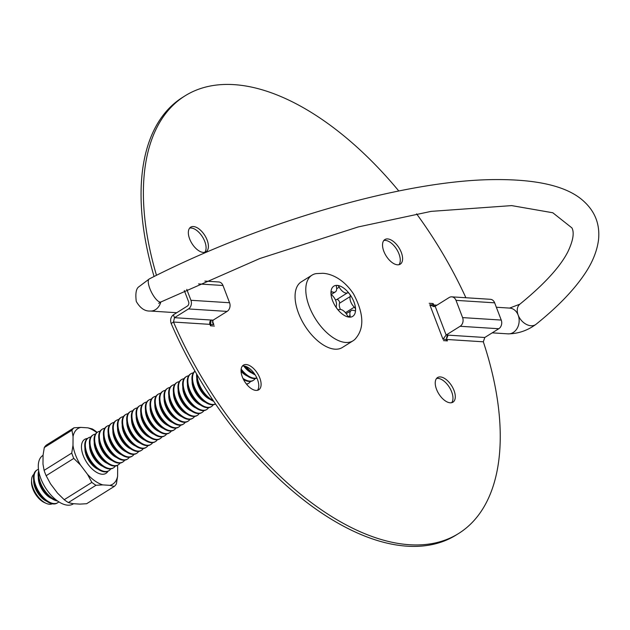 <?xml version="1.0" encoding="UTF-8"?>
<svg xmlns="http://www.w3.org/2000/svg" width="630" height="630" viewBox="0 0 630 630"><rect width="100%" height="100%" fill="white"/><g stroke="black" fill="none" stroke-linecap="round" stroke-linejoin="round"><path stroke-width="0.94" d="M43.053 455.34L42.879 455.451A28.594 14.963 58 0 0 45.36 487.628A28.594 14.963 58 0 0 73.214 503.929L73.56 503.709M87.444 438.496A20.05 10.497 58 0 0 81.467 446.371A20.05 10.497 58 0 0 98.256 473.201A20.05 10.497 58 0 0 107.951 471.272M72.986 445.363A32.791 17.168 58 0 0 80.483 465.003L73.773 458.412L46.148 475.697A35.642 18.656 58 0 1 44.108 470.358L71.741 453.072L72.986 445.363L73.056 436.48L71.93 430.251L44.297 447.528A35.642 18.656 58 0 1 46.407 445.063L74.033 427.778A35.642 18.656 58 0 0 71.93 430.251M71.741 453.072A35.642 18.656 58 0 0 73.773 458.412M91.846 482.407L87.515 474.335A32.791 17.168 58 0 0 102.753 484.887L95.988 485.273A35.642 18.656 58 0 1 91.846 482.407L64.221 499.692A35.642 18.656 58 0 0 68.363 502.559L72.749 503.661L79.853 504.11L86.617 503.724L114.251 486.439A35.642 18.656 58 0 0 116.353 483.974L117.597 476.256L117.668 467.373A32.791 17.168 58 0 0 117.337 465.405M95.988 485.273L68.363 502.559M97.114 432.416L96.429 431.81A35.642 18.656 58 0 0 92.287 428.943L87.901 427.841L80.797 427.392A32.791 17.168 58 0 0 73.056 436.48M117.424 465.365L117.668 467.373M114.251 486.439L109.856 485.344A32.791 17.168 58 0 0 117.597 476.256M74.033 427.778L80.797 427.392M96.823 432.621A32.791 17.168 58 0 0 87.901 427.841M80.483 465.003L87.515 474.335M102.753 484.887L109.856 485.344M44.108 470.358L42.982 464.129L43.053 455.246L44.297 447.528M64.221 499.692L57.511 493.109L50.479 483.769L46.148 475.697M387.623 238.927A14.514 7.599 -122 0 1 400.278 250.102A14.514 7.599 -122 0 1 400.263 264.175A14.514 7.599 -122 0 1 386.127 255.898A14.514 7.599 -122 0 1 384.867 239.557A14.514 7.599 -122 0 1 387.623 238.927M398.971 264.702A14.514 7.599 58 0 0 397.333 250.401A14.514 7.599 58 0 0 385.292 240.384A14.514 7.599 58 0 0 383.827 240.495M193.434 226.54A14.514 7.599 -122 0 1 206.089 237.715A14.514 7.599 -122 0 1 206.073 251.787A14.514 7.599 -122 0 1 191.937 243.511A14.514 7.599 -122 0 1 190.677 227.17A14.514 7.599 -122 0 1 193.434 226.54M204.782 252.315A14.514 7.599 58 0 0 203.143 238.014A14.514 7.599 58 0 0 191.111 227.997A14.514 7.599 58 0 0 189.638 228.107M440.323 376.929A14.514 7.599 -122 0 1 452.978 388.104A14.514 7.599 -122 0 1 452.962 402.168A14.514 7.599 -122 0 1 438.819 393.892A14.514 7.599 -122 0 1 437.566 377.559A14.514 7.599 -122 0 1 440.323 376.929M451.671 402.696A14.514 7.599 58 0 0 450.033 388.403A14.514 7.599 58 0 0 437.992 378.386A14.514 7.599 58 0 0 436.527 378.488M246.133 364.542A14.514 7.599 -122 0 1 258.788 375.716A14.514 7.599 -122 0 1 258.773 389.781A14.514 7.599 -122 0 1 244.629 381.504A14.514 7.599 -122 0 1 243.377 365.172A14.514 7.599 -122 0 1 246.133 364.542M257.481 390.309A14.514 7.599 58 0 0 255.843 376.016A14.514 7.599 58 0 0 243.802 365.998A14.514 7.599 58 0 0 242.337 366.101M184.314 290.517L188.598 301.738A3.229 2.575 93.7 0 1 187.37 306.07L173.384 314.819C170.769 316.937 170.029 319.827 171.163 323.497A258.064 135.08 -122 0 0 456.356 534.909L458.687 533.452A258.064 135.08 -122 0 0 483.32 341.807L446.859 339.475A3.229 2.575 -86.3 0 1 448.095 335.144L446.339 339.444L442.977 339.231L446.15 335.018L460.136 326.277A6.45 5.142 -86.3 0 0 462.601 317.607L456.01 300.36A6.45 5.142 -86.3 0 0 451.765 296.84A6.45 5.142 -86.3 0 0 449.159 297.525L435.173 306.274L433.708 306.605L429.802 304.731L433.164 304.944L434.692 306.487M204.876 281.09L218.736 281.972A6.45 5.142 93.7 0 1 222.989 285.492L229.572 302.746A6.45 5.142 93.7 0 1 227.107 311.409L213.129 320.158L212.554 322.725L213.838 324.615L210.475 324.395L211.184 320.032A3.229 2.575 -86.3 0 0 209.955 324.363L173.494 322.04L171.163 323.497M446.749 340.869A6.45 1.937 159.1 0 0 446.867 340.822L443.465 340.609L447.41 340.917L446.859 339.475M446.339 339.444L446.867 340.822M434.85 306.432A3.229 2.575 93.7 0 1 433.692 304.975L433.141 303.542L429.219 303.29L432.645 303.565L433.164 304.944M458.687 533.452A258.064 135.08 -122 0 1 173.494 322.04L174.486 317.693L188.464 308.944A6.45 5.142 -86.3 0 0 190.929 300.282L186.763 289.367M156.484 275.326A258.064 135.08 -122 0 1 184.952 95.894A258.064 135.08 -122 0 1 398.806 190.992M416.595 213.853A258.064 135.08 -122 0 1 465.893 297.738M209.955 324.363L210.499 325.805L214.42 326.057L211.003 325.781L210.475 324.395M154.074 276.523A258.064 135.08 -122 0 1 182.621 97.351L184.952 95.894M451.765 296.84L490.408 299.305A6.45 5.142 93.7 0 1 494.652 302.825L501.244 320.072A6.45 5.142 93.7 0 1 498.779 328.742L460.136 326.277M483.32 341.807L484.793 337.483L498.779 328.742M213.129 320.158L174.486 317.693L173.384 314.819M433.141 303.542L432.731 303.794M347.476 292.84A2.386 1.252 -122 0 1 349.508 293.919A17.805 9.324 58 0 0 337.2 285.39A17.805 9.324 58 0 0 330.947 292.73A17.805 9.324 58 0 0 337.003 308.606A17.805 9.324 58 0 0 349.319 317.134A17.805 9.324 58 0 0 355.572 309.787A17.805 9.324 58 0 0 349.508 293.919A2.386 1.252 58 0 1 350.248 296.517A8.166 4.276 58 0 0 354.312 307.156A2.386 1.252 -122 0 1 355.572 309.787A2.386 1.252 58 0 1 355.186 310.669A2.386 1.252 58 0 1 354.28 310.653A8.166 4.276 58 0 0 351.178 310.598A8.166 4.276 58 0 0 350.091 315.575A2.386 1.252 -122 0 1 349.768 317.024A2.386 1.252 -122 0 1 349.319 317.134A2.386 1.252 58 0 1 347.287 315.394A8.166 4.276 58 0 0 339.034 309.676A2.386 1.252 -122 0 1 337.003 308.606A2.386 1.252 58 0 1 336.27 306.007A8.166 4.276 58 0 0 332.207 295.368A2.386 1.252 -122 0 1 330.947 292.73A2.386 1.252 58 0 1 331.333 291.855A2.386 1.252 58 0 1 332.238 291.871A8.166 4.276 58 0 0 335.341 291.918A8.166 4.276 58 0 0 336.428 286.949A2.386 1.252 -122 0 1 336.743 285.492A2.386 1.252 -122 0 1 337.2 285.39A2.386 1.252 58 0 1 339.224 287.123A8.166 4.276 58 0 0 347.476 292.84L336.759 299.549A2.386 1.252 -122 0 1 338.79 300.62A2.386 1.252 -122 0 1 339.531 303.227A8.166 4.276 58 0 0 340.436 309.464M316.173 273.609A38.713 20.262 58 0 0 312.007 275.152A38.713 20.262 58 0 0 315.362 318.709A38.713 20.262 58 0 0 353.068 340.783A38.713 20.262 58 0 0 356.281 337.711C364.486 327.442 363.549 312.827 353.485 293.863C342.35 277.2 329.025 273.444 322.615 273.302L316.173 273.609M52.29 503.787A17.412 9.111 -122 0 1 46.132 503.346L44.462 502.598A15.482 8.103 -122 0 1 31.5 481.887L31.563 480.052A17.412 9.111 -122 0 1 33.862 474.327M46.132 503.346A17.412 9.111 -122 0 1 31.563 480.052M58.795 501.827A19.357 10.127 -122 0 1 57.708 502.732L57.125 503.094A19.357 10.127 -122 0 1 53.448 503.937A19.357 10.127 -122 0 1 36.572 489.037A19.357 10.127 -122 0 1 36.595 470.279L37.178 469.917A19.357 10.127 -122 0 1 38.469 469.326M57.708 502.732A19.357 10.127 -122 0 1 54.03 503.575A19.357 10.127 -122 0 1 35.792 485.58A19.357 10.127 -122 0 1 37.178 469.917M57.519 500.96A19.357 10.127 -122 0 1 42.934 489.148A19.357 10.127 -122 0 1 38.682 470.862M56.574 500.267A19.357 10.127 -122 0 1 40.454 482.667A19.357 10.127 -122 0 1 38.895 472.012M110.715 468.917A19.357 10.127 -122 0 1 108.974 470.657L108.391 471.027A19.357 10.127 -122 0 1 104.714 471.87A19.357 10.127 -122 0 1 87.838 456.97A19.357 10.127 -122 0 1 87.861 438.204L88.444 437.842A19.357 10.127 -122 0 1 90.775 437.039M108.974 470.657A19.357 10.127 -122 0 1 105.297 471.5A19.357 10.127 -122 0 1 87.058 453.505A19.357 10.127 -122 0 1 88.444 437.842M115.377 466.003A19.357 10.127 -122 0 1 113.636 467.744L113.053 468.106A19.357 10.127 -122 0 1 109.376 468.948A19.357 10.127 -122 0 1 92.5 454.057A19.357 10.127 -122 0 1 92.523 435.291L93.106 434.928A19.357 10.127 -122 0 1 95.437 434.125M113.636 467.744A19.357 10.127 -122 0 1 109.951 468.586A19.357 10.127 -122 0 1 91.72 450.592A19.357 10.127 -122 0 1 93.106 434.928M120.039 463.081A19.357 10.127 -122 0 1 118.29 464.83L117.708 465.192A19.357 10.127 -122 0 1 114.03 466.035A19.357 10.127 -122 0 1 97.162 451.135A19.357 10.127 -122 0 1 97.177 432.377L97.76 432.015A19.357 10.127 -122 0 1 100.091 431.203M118.29 464.83A19.357 10.127 -122 0 1 114.613 465.672A19.357 10.127 -122 0 1 96.374 447.678A19.357 10.127 -122 0 1 97.76 432.015M124.701 460.168A19.357 10.127 -122 0 1 122.952 461.916L122.37 462.278A19.357 10.127 -122 0 1 118.692 463.121A19.357 10.127 -122 0 1 101.824 448.221A19.357 10.127 -122 0 1 101.839 429.463L102.422 429.101A19.357 10.127 -122 0 1 104.753 428.29M122.952 461.916A19.357 10.127 -122 0 1 119.275 462.759A19.357 10.127 -122 0 1 101.036 444.764A19.357 10.127 -122 0 1 102.422 429.101M129.363 457.254A19.357 10.127 -122 0 1 127.614 459.002L127.032 459.365A19.357 10.127 -122 0 1 123.354 460.207A19.357 10.127 -122 0 1 106.478 445.308A19.357 10.127 -122 0 1 106.502 426.549L107.084 426.179A19.357 10.127 -122 0 1 109.415 425.376M127.614 459.002A19.357 10.127 -122 0 1 123.937 459.837A19.357 10.127 -122 0 1 105.698 441.851A19.357 10.127 -122 0 1 107.084 426.179M134.017 454.34A19.357 10.127 -122 0 1 132.276 456.081L131.694 456.451A19.357 10.127 -122 0 1 128.016 457.285A19.357 10.127 -122 0 1 111.14 442.394A19.357 10.127 -122 0 1 111.163 423.628L111.746 423.265A19.357 10.127 -122 0 1 114.077 422.462M132.276 456.081A19.357 10.127 -122 0 1 128.599 456.923A19.357 10.127 -122 0 1 110.36 438.929A19.357 10.127 -122 0 1 111.746 423.265M138.679 451.426A19.357 10.127 -122 0 1 136.93 453.167L136.356 453.529A19.357 10.127 -122 0 1 132.67 454.372A19.357 10.127 -122 0 1 115.802 439.48A19.357 10.127 -122 0 1 115.818 420.714L116.4 420.352A19.357 10.127 -122 0 1 118.739 419.541M136.93 453.167A19.357 10.127 -122 0 1 133.253 454.009A19.357 10.127 -122 0 1 115.014 436.015A19.357 10.127 -122 0 1 116.4 420.352M143.341 448.505A19.357 10.127 -122 0 1 141.593 450.253L141.01 450.615A19.357 10.127 -122 0 1 137.332 451.458A19.357 10.127 -122 0 1 120.464 436.558A19.357 10.127 -122 0 1 120.48 417.8L121.062 417.438A19.357 10.127 -122 0 1 123.393 416.627M141.593 450.253A19.357 10.127 -122 0 1 137.915 451.096A19.357 10.127 -122 0 1 119.676 433.101A19.357 10.127 -122 0 1 121.062 417.438M148.003 445.591A19.357 10.127 -122 0 1 146.255 447.339L145.672 447.702A19.357 10.127 -122 0 1 141.994 448.544A19.357 10.127 -122 0 1 125.118 433.645A19.357 10.127 -122 0 1 125.142 414.887L125.724 414.516A19.357 10.127 -122 0 1 128.055 413.713M146.255 447.339A19.357 10.127 -122 0 1 142.577 448.174A19.357 10.127 -122 0 1 124.338 430.188A19.357 10.127 -122 0 1 125.724 414.516M152.657 442.677A19.357 10.127 -122 0 1 150.916 444.418L150.334 444.788A19.357 10.127 -122 0 1 146.656 445.63A19.357 10.127 -122 0 1 129.78 430.731A19.357 10.127 -122 0 1 129.804 411.965L130.386 411.603A19.357 10.127 -122 0 1 132.717 410.799M150.916 444.418A19.357 10.127 -122 0 1 147.239 445.26A19.357 10.127 -122 0 1 129 427.266A19.357 10.127 -122 0 1 130.386 411.603M157.319 439.764A19.357 10.127 -122 0 1 155.578 441.504L154.996 441.866A19.357 10.127 -122 0 1 151.318 442.709A19.357 10.127 -122 0 1 134.442 427.817A19.357 10.127 -122 0 1 134.466 409.051L135.048 408.689A19.357 10.127 -122 0 1 137.379 407.886M155.578 441.504A19.357 10.127 -122 0 1 151.901 442.347A19.357 10.127 -122 0 1 133.662 424.352A19.357 10.127 -122 0 1 135.048 408.689M161.981 436.842A19.357 10.127 -122 0 1 160.233 438.59L159.65 438.952A19.357 10.127 -122 0 1 155.972 439.795A19.357 10.127 -122 0 1 139.104 424.896A19.357 10.127 -122 0 1 139.12 406.137L139.702 405.775A19.357 10.127 -122 0 1 142.041 404.964M160.233 438.59A19.357 10.127 -122 0 1 156.555 439.433A19.357 10.127 -122 0 1 138.316 421.438A19.357 10.127 -122 0 1 139.702 405.775M166.643 433.928A19.357 10.127 -122 0 1 164.895 435.676L164.312 436.039A19.357 10.127 -122 0 1 160.634 436.881A19.357 10.127 -122 0 1 143.766 421.982A19.357 10.127 -122 0 1 143.782 403.224L144.364 402.853A19.357 10.127 -122 0 1 146.696 402.05M164.895 435.676A19.357 10.127 -122 0 1 161.217 436.519A19.357 10.127 -122 0 1 142.978 418.525A19.357 10.127 -122 0 1 144.364 402.853M171.305 431.015A19.357 10.127 -122 0 1 169.557 432.755L168.974 433.125A19.357 10.127 -122 0 1 165.296 433.968A19.357 10.127 -122 0 1 148.42 419.068A19.357 10.127 -122 0 1 148.444 400.31L149.026 399.94A19.357 10.127 -122 0 1 151.357 399.136M169.557 432.755A19.357 10.127 -122 0 1 165.879 433.598A19.357 10.127 -122 0 1 147.64 415.611A19.357 10.127 -122 0 1 149.026 399.94M175.959 428.101A19.357 10.127 -122 0 1 174.219 429.841L173.636 430.211A19.357 10.127 -122 0 1 169.958 431.046A19.357 10.127 -122 0 1 153.082 416.154A19.357 10.127 -122 0 1 153.106 397.388L153.689 397.026A19.357 10.127 -122 0 1 156.019 396.223M174.219 429.841A19.357 10.127 -122 0 1 170.541 430.684A19.357 10.127 -122 0 1 152.303 412.689A19.357 10.127 -122 0 1 153.689 397.026M180.621 425.187A19.357 10.127 -122 0 1 178.881 426.927L178.298 427.29A19.357 10.127 -122 0 1 174.62 428.132A19.357 10.127 -122 0 1 157.744 413.233A19.357 10.127 -122 0 1 157.768 394.474L158.351 394.112A19.357 10.127 -122 0 1 160.681 393.301M178.881 426.927A19.357 10.127 -122 0 1 175.203 427.77A19.357 10.127 -122 0 1 156.964 409.776A19.357 10.127 -122 0 1 158.351 394.112M185.283 422.265A19.357 10.127 -122 0 1 183.535 424.014L182.952 424.376A19.357 10.127 -122 0 1 179.274 425.219A19.357 10.127 -122 0 1 162.406 410.319A19.357 10.127 -122 0 1 162.422 391.561L163.005 391.198A19.357 10.127 -122 0 1 165.344 390.387M183.535 424.014A19.357 10.127 -122 0 1 179.857 424.856A19.357 10.127 -122 0 1 161.619 406.862A19.357 10.127 -122 0 1 163.005 391.198M189.945 419.352A19.357 10.127 -122 0 1 188.197 421.1L187.614 421.462A19.357 10.127 -122 0 1 183.936 422.305A19.357 10.127 -122 0 1 167.068 407.405A19.357 10.127 -122 0 1 167.084 388.647L167.667 388.277A19.357 10.127 -122 0 1 169.998 387.474M188.197 421.1A19.357 10.127 -122 0 1 184.519 421.935A19.357 10.127 -122 0 1 166.281 403.948A19.357 10.127 -122 0 1 167.667 388.277M194.607 416.438A19.357 10.127 -122 0 1 192.859 418.178L192.276 418.548A19.357 10.127 -122 0 1 188.598 419.383A19.357 10.127 -122 0 1 171.722 404.491A19.357 10.127 -122 0 1 171.746 385.725L172.329 385.363A19.357 10.127 -122 0 1 174.66 384.56M192.859 418.178A19.357 10.127 -122 0 1 189.181 419.021A19.357 10.127 -122 0 1 170.943 401.026A19.357 10.127 -122 0 1 172.329 385.363M199.261 413.524A19.357 10.127 -122 0 1 197.521 415.265L196.938 415.627A19.357 10.127 -122 0 1 193.26 416.469A19.357 10.127 -122 0 1 176.384 401.578A19.357 10.127 -122 0 1 176.408 382.812L176.991 382.449A19.357 10.127 -122 0 1 179.322 381.646M197.521 415.265A19.357 10.127 -122 0 1 193.843 416.107A19.357 10.127 -122 0 1 175.605 398.113A19.357 10.127 -122 0 1 176.991 382.449M203.923 410.602A19.357 10.127 -122 0 1 202.183 412.351L201.6 412.713A19.357 10.127 -122 0 1 197.914 413.556A19.357 10.127 -122 0 1 181.046 398.656A19.357 10.127 -122 0 1 181.07 379.898L181.645 379.536A19.357 10.127 -122 0 1 183.984 378.724M202.183 412.351A19.357 10.127 -122 0 1 198.497 413.193A19.357 10.127 -122 0 1 180.259 395.199A19.357 10.127 -122 0 1 181.645 379.536M208.585 407.689A19.357 10.127 -122 0 1 206.837 409.437L206.254 409.799A19.357 10.127 -122 0 1 202.577 410.642A19.357 10.127 -122 0 1 185.708 395.742A19.357 10.127 -122 0 1 185.724 376.984L186.307 376.614A19.357 10.127 -122 0 1 188.638 375.811M206.837 409.437A19.357 10.127 -122 0 1 203.159 410.28A19.357 10.127 -122 0 1 184.921 392.285A19.357 10.127 -122 0 1 186.307 376.614M213.247 404.775A19.357 10.127 -122 0 1 211.499 406.515L210.916 406.885A19.357 10.127 -122 0 1 207.239 407.728A19.357 10.127 -122 0 1 190.362 392.829A19.357 10.127 -122 0 1 190.386 374.07L190.969 373.7A19.357 10.127 -122 0 1 193.3 372.897M211.499 406.515A19.357 10.127 -122 0 1 207.821 407.358A19.357 10.127 -122 0 1 189.583 389.364A19.357 10.127 -122 0 1 190.969 373.7M215.562 403.98A19.357 10.127 -122 0 1 211.9 404.806A19.357 10.127 -122 0 1 195.032 389.931A19.357 10.127 -122 0 1 195.032 371.164M215.531 403.94A19.357 10.127 -122 0 1 212.483 404.444A19.357 10.127 -122 0 1 194.245 386.45A19.357 10.127 -122 0 1 195.056 371.204M213.727 401.271A19.357 10.127 -122 0 1 196.662 374M213.161 400.428A19.357 10.127 -122 0 1 198.907 383.536A19.357 10.127 -122 0 1 197.174 374.874M250.527 381.449A19.357 10.127 -122 0 1 248.779 383.197L248.196 383.56A19.357 10.127 -122 0 1 246.582 384.237M248.779 383.197A19.357 10.127 -122 0 1 246.401 384.009M255.189 378.536A19.357 10.127 -122 0 1 253.441 380.276L252.858 380.646A19.357 10.127 -122 0 1 249.181 381.489A19.357 10.127 -122 0 1 243.464 379.449M253.441 380.276A19.357 10.127 -122 0 1 249.764 381.118A19.357 10.127 -122 0 1 242.936 378.354M256.89 378.071A19.357 10.127 -122 0 1 253.843 378.567A19.357 10.127 -122 0 1 241.046 370.062M256.827 377.945A19.357 10.127 -122 0 1 254.425 378.205A19.357 10.127 -122 0 1 241.148 369.078M255.134 374.818A19.357 10.127 -122 0 1 244.96 366.172M254.536 373.905A19.357 10.127 -122 0 1 246.086 366.526M312.007 275.152L301.29 281.854A38.713 20.262 58 0 0 304.644 325.419A38.713 20.262 58 0 0 342.35 347.492L353.068 340.783M335.357 299.762A8.166 4.276 58 0 0 336.759 299.549M484.793 337.483L446.15 335.018L435.173 306.274M212.452 320.985L213.838 324.615M442.977 339.231L429.802 304.731M433.692 304.975L436.913 305.188M222.989 285.492L198.537 283.933M190.929 300.282L229.572 302.746M227.107 311.409L188.464 308.944M494.652 302.825L456.01 300.36M462.601 317.607L501.244 320.072M496.345 307.251L509.678 308.101A12.907 10.293 93.7 0 1 518.183 315.15A12.907 10.293 93.7 0 1 508.04 333.861L492.211 332.845M509.552 308.101L519.868 304.18A12.907 9.04 51.1 0 0 518.183 315.15A12.907 9.04 51.1 0 0 536.067 324.269C557.211 307.275 573.245 290.769 584.167 274.751C592.192 263.088 596.972 251.52 598.5 240.046C600.138 224.682 595.255 211.782 583.86 201.364C567.465 186.102 536.547 178.857 491.116 179.629C401.074 181.125 259.647 222.437 149.294 278.933L139.033 286.658C136.182 288.398 135.261 293.328 136.269 301.431C140.151 308.149 144.821 311.346 150.271 311.039A12.907 10.293 93.7 0 1 150.255 311.031A12.907 10.293 93.7 0 0 160.831 302.014M519.868 304.18C544.155 284.35 560.141 266.907 567.843 251.85C573.087 240.786 574.458 232.809 571.945 227.926L552.809 212.767L511.678 205.608L431.125 211.373L358.25 226.934L259.867 258.505L160.965 301.943A12.907 4.071 -116.9 0 1 151.499 292.281A12.907 4.071 -116.9 0 1 149.294 278.933M46.919 501.378A15.514 8.119 -122 0 1 35.044 487.644A15.514 8.119 -122 0 1 33.673 480.21M51.573 498.456A15.514 8.119 -122 0 1 39.706 484.722A15.514 8.119 -122 0 1 38.335 477.296M98.178 469.303A15.514 8.119 -122 0 1 86.31 455.569A15.514 8.119 -122 0 1 84.94 448.143M102.84 466.389A15.514 8.119 -122 0 1 90.972 452.655A15.514 8.119 -122 0 1 89.602 445.229M107.502 463.475A15.514 8.119 -122 0 1 95.634 449.741A15.514 8.119 -122 0 1 94.264 442.315M112.164 460.562A15.514 8.119 -122 0 1 100.288 446.82A15.514 8.119 -122 0 1 98.918 439.394M116.818 457.64A15.514 8.119 -122 0 1 104.95 443.906A15.514 8.119 -122 0 1 103.58 436.48M121.48 454.726A15.514 8.119 -122 0 1 109.612 440.992A15.514 8.119 -122 0 1 108.242 433.566M126.142 451.812A15.514 8.119 -122 0 1 114.274 438.078A15.514 8.119 -122 0 1 112.904 430.652M130.804 448.899A15.514 8.119 -122 0 1 118.936 435.165A15.514 8.119 -122 0 1 117.566 427.731M135.466 445.977A15.514 8.119 -122 0 1 123.59 432.243A15.514 8.119 -122 0 1 122.22 424.817M140.12 443.063A15.514 8.119 -122 0 1 128.252 429.329A15.514 8.119 -122 0 1 126.882 421.903M144.782 440.149A15.514 8.119 -122 0 1 132.914 426.416A15.514 8.119 -122 0 1 131.544 418.989M149.444 437.236A15.514 8.119 -122 0 1 137.576 423.502A15.514 8.119 -122 0 1 136.206 416.068M154.106 434.322A15.514 8.119 -122 0 1 142.23 420.58A15.514 8.119 -122 0 1 140.868 413.154M158.76 431.4A15.514 8.119 -122 0 1 146.892 417.666A15.514 8.119 -122 0 1 145.522 410.24M163.422 428.487A15.514 8.119 -122 0 1 151.554 414.753A15.514 8.119 -122 0 1 150.184 407.327M168.084 425.573A15.514 8.119 -122 0 1 156.216 411.839A15.514 8.119 -122 0 1 154.846 404.413M172.746 422.659A15.514 8.119 -122 0 1 160.878 408.925A15.514 8.119 -122 0 1 159.508 401.491M177.408 419.738A15.514 8.119 -122 0 1 165.532 406.003A15.514 8.119 -122 0 1 164.162 398.577M182.062 416.824A15.514 8.119 -122 0 1 170.195 403.09A15.514 8.119 -122 0 1 168.824 395.664M186.724 413.91A15.514 8.119 -122 0 1 174.856 400.176A15.514 8.119 -122 0 1 173.486 392.75M191.386 410.996A15.514 8.119 -122 0 1 179.518 397.262A15.514 8.119 -122 0 1 178.148 389.828M196.048 408.075A15.514 8.119 -122 0 1 184.18 394.341A15.514 8.119 -122 0 1 182.81 386.914M200.71 405.161A15.514 8.119 -122 0 1 188.835 391.427A15.514 8.119 -122 0 1 187.464 384.001M205.364 402.247A15.514 8.119 -122 0 1 193.497 388.513A15.514 8.119 -122 0 1 192.126 381.087M210.026 399.333A15.514 8.119 -122 0 1 198.159 385.599A15.514 8.119 -122 0 1 196.788 378.173M247.306 376.008A15.514 8.119 -122 0 1 241.054 371.338M251.968 373.094A15.514 8.119 -122 0 1 243.723 365.991M339.531 303.227L350.248 296.517M345.46 312.693L354.312 307.156M348.327 316.677L350.091 315.575M330.947 292.674L332.238 291.871M336.656 288.729L339.224 287.123M433.708 306.566L434.133 306.597M508.04 333.861C518.175 333.758 527.523 330.569 536.067 324.269M160.965 301.943L158.681 303.337M176.731 312.724L150.271 311.039M346.232 313.693L351.178 310.598M331.435 294.368L335.341 291.918"/></g></svg>
